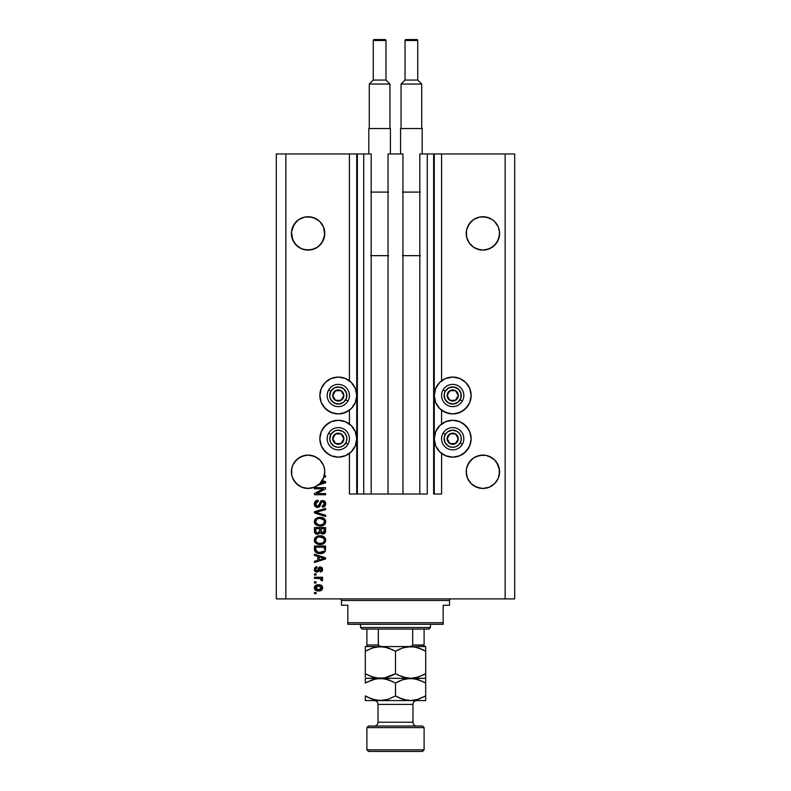 <?xml version="1.0" encoding="UTF-8"?>
<svg xmlns="http://www.w3.org/2000/svg" width="791" height="791" viewBox="0 0 791 791"><rect width="100%" height="100%" fill="white"/><g stroke="black" fill="none" stroke-linecap="round" stroke-linejoin="round"><path stroke-width="1.19" d="M349.414 494.019L349.414 453.421L349.414 494.019L356.731 494.019L356.731 153.958L349.414 153.958L349.414 380.797L349.414 153.958L285.858 153.958L285.858 598.896L505.142 598.896L505.142 153.958L434.269 153.958L434.269 494.019L433.636 494.019L433.636 153.958L419.813 153.958L419.813 494.019L419.813 153.958L427.278 153.958L427.278 494.019L427.278 153.958L433.636 153.958L433.636 494.019L441.586 494.019L441.586 453.421L441.586 494.019L434.269 494.019L434.269 153.958L433.636 153.958L441.586 153.958L441.586 380.797L441.586 153.958L505.142 153.958L505.142 598.896L514.684 598.896L514.684 153.958L514.684 598.896L285.858 598.896L285.858 153.958L276.316 153.958L276.316 598.896L276.316 153.958L357.364 153.958L357.364 494.019L356.731 494.019L356.731 153.958L357.364 153.958L357.364 494.019L363.722 494.019L363.722 153.958L357.364 153.958L363.722 153.958L363.722 494.019L371.187 494.019L371.187 153.958L363.722 153.958L371.187 153.958L371.187 494.019L388.035 494.019L388.035 153.958L402.965 153.958L402.965 494.019L388.035 494.019L388.035 153.958L402.965 153.958L402.965 494.019L427.278 494.019L349.414 494.019M349.414 424.025L349.414 410.203L349.414 424.025M441.586 424.025L441.586 410.203L441.586 424.025M292.68 239.792A16.69 16.69 0 0 0 292.69 239.821L291.741 236.667L294.232 242.699L298.83 247.286L301.717 248.829L296.299 245.21L292.69 239.802L291.493 231.783L294.232 224.15L292.69 227.027A16.69 16.69 0 0 0 292.68 227.037L296.299 221.618L294.232 224.15L298.83 219.542L296.299 221.618L298.83 219.542L304.842 217.05L298.83 219.542L304.842 217.05L308.104 216.734L311.357 217.05L317.369 219.542A16.69 16.69 0 0 0 311.387 217.06M304.842 217.05L311.357 217.05L314.482 218L319.9 221.618L321.977 224.15A16.69 16.69 0 0 0 321.967 224.14L323.519 227.027A16.69 16.69 0 0 0 323.519 227.027L324.705 235.056L321.977 242.689L317.369 247.286L314.482 248.829L308.104 250.104L301.717 248.829L304.832 249.778A16.69 16.69 0 0 0 304.861 249.788M304.822 217.06A16.69 16.69 0 0 0 298.82 219.552M479.613 217.06A16.69 16.69 0 0 0 473.621 219.552L479.643 217.05L486.158 217.05L492.17 219.542L489.283 218A16.69 16.69 0 0 1 492.18 219.552M498.31 227.027L494.701 221.618L492.17 219.542L494.701 221.618L498.31 227.027A16.69 16.69 0 0 0 498.31 227.027L499.507 231.783L499.259 236.667L498.31 239.802L494.701 245.21L489.283 248.829L482.896 250.104L476.518 248.829L473.631 247.286L479.623 249.778L482.896 250.104L489.283 248.829L486.158 249.778L492.17 247.286L489.283 248.829M467.481 239.802L466.532 236.667L469.023 242.689L473.631 247.286L469.023 242.689L466.532 236.667L466.532 230.161L469.023 224.15A16.69 16.69 0 0 0 469.023 224.15L467.481 227.027A16.69 16.69 0 0 0 467.481 227.037L466.532 230.161L467.481 227.027L471.1 221.618L469.023 224.15L473.631 219.542L471.1 221.618L473.631 219.542L479.643 217.05L476.518 218M466.532 236.667L466.215 233.414A16.69 16.69 0 0 1 482.896 216.734A16.69 16.69 0 0 1 499.586 233.414L498.31 239.802L496.768 242.689L492.17 247.286L496.768 242.689L499.259 236.667M499.507 235.056L499.586 233.414A16.69 16.69 0 0 1 482.896 250.104A16.69 16.69 0 0 1 466.215 233.414L466.215 233.266M291.741 236.667A16.69 16.69 0 0 0 291.741 236.687L291.414 233.414A16.69 16.69 0 0 1 308.104 216.734A16.69 16.69 0 0 1 324.785 233.414L323.519 239.802L319.9 245.21L317.369 247.286L311.357 249.778L304.842 249.778M291.493 470.141L292.69 465.395L291.741 468.519L292.69 465.395L296.299 459.976L294.232 462.508L298.83 457.9L296.299 459.976L301.717 456.358L298.83 457.9L304.842 455.408L301.717 456.358L308.104 455.092L314.482 456.358L311.357 455.408L317.369 457.9L314.482 456.358L319.9 459.976L323.519 465.395L324.705 470.141M499.259 468.519L499.259 475.035L498.31 478.16L494.701 483.578L489.283 487.187L482.896 488.462L476.518 487.187L471.1 483.578L467.481 478.16L466.215 471.772A16.69 16.69 0 0 1 482.896 455.092A16.69 16.69 0 0 1 499.586 471.772L498.31 478.16L494.701 483.578L489.283 487.187L482.896 488.462L476.518 487.187L471.1 483.578L467.481 478.16L466.295 473.413L466.532 468.519L469.023 462.508L467.481 465.395L471.1 459.976L469.023 462.508L473.631 457.9L471.1 459.976L473.631 457.9L479.643 455.408L476.518 456.358L479.643 455.408L486.158 455.408L482.896 455.092L486.158 455.408L482.896 455.092L486.158 455.408L492.17 457.9L489.283 456.358L494.701 459.976L496.768 462.508L499.507 470.141M324.468 468.519L324.785 471.772A16.69 16.69 0 0 1 324.29 475.816L325.585 475.816L325.585 476.973L323.954 476.973A16.69 16.69 0 0 1 322.253 480.621L325.585 481.679L325.585 482.807L317.933 485.259L313.908 487.414L307.145 488.433L302.656 487.543L298.573 485.476L293.876 480.503L292.047 476.311L291.414 471.772A16.69 16.69 0 0 1 308.104 455.092A16.69 16.69 0 0 1 324.785 471.772L323.519 478.16L319.9 483.578L314.482 487.187L308.104 488.462L301.717 487.187L296.299 483.578L292.69 478.16L291.741 475.035L291.741 468.519M449.11 377.426L452.709 377.07A18.43 18.43 0 0 1 471.139 395.5A18.43 18.43 0 0 1 452.709 413.93L445.649 412.526L439.667 408.532L435.673 402.55L434.269 395.5L435.673 388.45L439.667 382.468L445.649 378.474L452.709 377.07L459.759 378.474L465.741 382.468L469.735 388.45L471.139 395.5L469.735 402.55L465.741 408.532L459.759 412.526L452.709 413.93A18.43 18.43 0 0 1 434.269 395.5A18.43 18.43 0 0 1 452.709 377.07L455.112 377.228M452.709 420.288A18.43 18.43 0 0 1 471.139 438.718A18.43 18.43 0 0 1 452.709 457.158L445.649 455.754L439.667 451.76L435.673 445.778L434.269 438.718L435.673 431.668L439.667 425.687L445.649 421.692L452.709 420.288L459.759 421.692L465.741 425.687L469.735 431.668L471.139 438.718L469.735 445.778L465.741 451.76L459.759 455.754L452.709 457.158A18.43 18.43 0 0 1 434.269 438.718A18.43 18.43 0 0 1 452.709 420.288M334.702 377.426L338.291 377.07A18.43 18.43 0 0 1 356.731 395.5A18.43 18.43 0 0 1 338.291 413.93L331.241 412.526L325.259 408.532L321.265 402.55L319.861 395.5L321.265 388.45L325.259 382.468L331.241 378.474L338.291 377.07L345.351 378.474L351.333 382.468L355.327 388.45L356.731 395.5L355.327 402.55L351.333 408.532L345.351 412.526L338.291 413.93A18.43 18.43 0 0 1 319.861 395.5A18.43 18.43 0 0 1 338.291 377.07L340.703 377.228M338.291 420.288A18.43 18.43 0 0 1 356.731 438.718A18.43 18.43 0 0 1 338.291 457.158L331.241 455.754L325.259 451.76L321.265 445.778L319.861 438.718L321.265 431.668L325.259 425.687L331.241 421.692L338.291 420.288L345.351 421.692L351.333 425.687L355.327 431.668L356.731 438.718L355.327 445.778L351.333 451.76L345.351 455.754L338.291 457.158A18.43 18.43 0 0 1 319.861 438.718A18.43 18.43 0 0 1 338.291 420.288M466.295 470.141L466.532 468.519M486.158 217.05L489.283 218L482.896 216.734L486.158 217.05M314.511 248.819A16.69 16.69 0 0 1 314.452 248.839L311.357 249.778L317.369 247.286L321.977 242.689L324.468 236.667A16.69 16.69 0 0 1 324.468 236.687M476.518 456.358L482.896 455.092M486.158 455.408L489.283 456.358M492.17 457.9L494.701 459.976L498.31 465.395M301.717 456.358L308.104 455.092M311.357 455.408L314.482 456.358M317.369 457.9L319.9 459.976L323.519 465.395M314.462 488.818L323.311 488.818L314.462 488.818L314.462 487.661L325.585 487.661L325.585 488.897L316.716 493.584L325.585 493.584L325.585 494.741L314.462 494.741L314.462 493.505L323.311 488.818L314.462 493.505L314.462 494.741L325.585 494.741L325.585 493.584L316.716 493.584L325.585 488.897L325.585 487.661L314.462 487.661L314.462 488.818L314.462 487.661L325.585 487.661L325.585 488.897M317.972 507.436L315.658 506.873L314.324 504.292L314.937 501.731L317.695 500.258L318.209 501.385L316.331 502.156L315.629 503.798L315.965 505.479L317.102 506.26L318.783 505.736L320.236 501.88L321.532 500.733L323.608 500.644L325.289 501.949L325.684 504.421L324.32 506.626L322.402 507.169L322.263 506.013L323.855 505.4L324.429 503.788L324.013 502.315L322.352 501.692L321.245 502.433L319.782 506.458L317.557 507.456L320.207 505.746L321.522 502.038L322.649 501.682L324.429 503.788L322.263 506.013L322.402 507.169C324.518 507.001 325.625 505.864 325.724 503.748C325.655 501.771 324.636 500.693 322.679 500.525L317.517 506.299L315.609 504.055L318.209 501.385L318.071 500.238C315.708 500.377 314.462 501.613 314.314 503.956L314.314 503.956C314.373 506.082 315.451 507.249 317.557 507.456L317.764 507.446M316.766 512.044L315.757 512.291L325.585 515.257L325.585 516.454L314.462 512.954L314.462 511.757L325.585 508.435L325.585 509.622L315.757 512.301L325.585 515.257L325.585 516.454L325.585 515.257L315.757 512.291L325.585 509.622L325.585 508.435L314.462 511.757L314.462 512.954L314.462 511.757L325.585 508.435L325.585 509.622L317.507 511.856M314.324 521.922L314.759 519.825L317.399 517.7L320.899 517.324L323.816 518.253L325.447 520.181L325.694 522.198L324.528 524.542L322.491 525.738L316.924 525.491L314.749 523.533L314.314 521.684L316.014 524.957L320.009 526.094C323.242 526.173 325.15 524.71 325.724 521.694C325.131 518.619 323.183 517.146 319.871 517.284L316.054 518.402L314.314 521.684L315.678 518.708M314.314 540.174L315.332 537.534L317.873 536.031L321.917 535.972L324.221 537.049L325.447 538.681L325.605 541.182L324.528 543.031L322.491 544.228L316.924 543.981L314.749 542.023L314.314 540.174L316.014 543.447L320.009 544.584C323.242 544.663 325.15 543.199 325.724 540.184C325.131 537.109 323.183 535.636 319.871 535.774L316.054 536.901L314.324 540.421M314.462 555.46L317.784 556.439L314.462 555.46L314.462 554.264L325.585 557.813L325.585 558.94L314.462 562.5L314.462 561.294L317.784 560.325L317.784 556.439L317.784 560.325L314.462 561.294L314.462 562.5L325.585 558.94L325.585 557.813L314.462 554.264L314.462 555.46L314.462 554.264L325.585 557.813L325.585 558.94L314.462 562.5L314.462 561.294M316.044 593.695L314.462 593.695L314.462 592.548L316.044 592.548L316.044 593.695L316.044 592.548L314.462 592.548L314.462 593.695L314.462 592.548L316.044 592.548L316.044 593.695L314.462 593.695L316.044 593.695M318.585 590.956L315.718 590.323L314.403 588.583L314.68 586.447L316.341 585.083L319.96 584.875L321.897 585.854L322.609 587.12L321.907 589.809L318.585 590.956C320.909 591.055 322.283 590.017 322.688 587.851C322.273 585.656 320.869 584.618 318.506 584.747C316.143 584.628 314.739 585.656 314.314 587.851L314.314 587.851C314.749 590.066 316.173 591.104 318.585 590.956M316.044 583.007L314.462 583.007L314.462 581.85L316.044 581.85L316.044 583.007L316.044 581.85L314.462 581.85L314.462 583.007L314.462 581.85L316.044 581.85L316.044 583.007L314.462 583.007L316.044 583.007M322.679 579.902L322.263 580.841L321.106 580.406L320.306 578.597L314.462 578.389L314.462 577.232L322.55 577.232L322.55 578.389L321.255 578.389L322.659 579.487L322.263 580.841L321.106 580.406L320.82 578.824L318.654 578.389L320.306 578.597L321.106 580.406L322.263 580.841L322.688 579.754L321.255 578.389L322.55 578.389L322.55 577.232L314.462 577.232L314.462 578.389L314.462 577.232L322.55 577.232L322.55 578.389M316.044 575.067L314.462 575.067L314.462 573.91L316.044 573.91L316.044 575.067L316.044 573.91L314.462 573.91L314.462 575.067L314.462 573.91L316.044 573.91L316.044 575.067L314.462 575.067L316.044 575.067M317.171 572.17L314.996 571.409L314.324 569.708L314.838 567.711L316.914 566.682L317.062 567.839L315.49 569.204L316.262 570.934L317.458 570.756L318.644 567.75L319.95 566.87L322.115 567.582L322.679 569.639L322.115 571.221L320.385 572.031L320.236 570.875L321.205 570.44L321.522 569.184L321.017 568.116L320.167 568.076L318.684 571.468L316.924 572.18L320.543 567.987L321.532 569.431L320.236 570.875L320.385 572.031L322.688 569.391L320.385 566.831L316.726 571.023L315.471 569.52L317.062 567.839L316.914 566.682L314.314 569.441L316.657 572.16M325.546 550.052L325.378 550.932C324.211 552.85 322.451 553.72 320.078 553.542L317.31 553.156L315.085 551.693L314.462 546.027L325.585 546.027L325.032 551.634L323.163 553.028L320.078 553.542C322.451 553.72 324.211 552.85 325.378 550.932L325.585 546.027L314.462 546.027L314.462 549.31L314.462 546.027L325.585 546.027M314.462 530.959C314.472 533.114 315.56 534.232 317.725 534.33L314.848 532.916L314.462 527.538L325.585 527.538L324.893 533.164L322.441 534.024L320.454 532.798L317.725 534.33L320.454 532.798L322.787 534.034C324.636 533.876 325.566 532.857 325.585 530.988L325.585 527.538L314.462 527.538L314.462 530.959L314.462 527.538L325.585 527.538L325.585 530.988M514.684 153.958L505.142 153.958L514.684 153.958M276.316 598.896L285.858 598.896L276.316 598.896M334.702 456.803L331.241 455.754M328.057 454.054L322.965 448.962M321.265 445.778L320.217 442.317M320.217 435.129L321.265 431.668M322.965 428.485L328.057 423.393M331.241 421.692L334.702 420.644M341.89 420.644L345.351 421.692M345.351 455.754L341.89 456.803M334.702 413.574L328.057 410.826L322.965 405.743M320.217 391.901L321.265 388.45M348.534 410.826L341.89 413.574M456.298 420.644L459.759 421.692M462.943 423.393L468.035 428.485M469.735 431.668L470.783 435.129M470.783 442.317L469.735 445.778M468.035 448.962L462.943 454.054M459.759 455.754L456.298 456.803M449.11 456.803L445.649 455.754M445.649 421.692L449.11 420.644M469.735 388.45L470.783 391.901M468.035 405.743L462.943 410.826L456.298 413.574M449.11 413.574L442.466 410.826M315.125 585.854L315.688 585.399M317.043 584.875L318.14 584.747M321.334 585.409L321.897 585.864M322.669 588.207L322.491 588.929M322.609 588.563L321.917 589.799M321.897 589.819L318.951 590.946M315.718 590.323L315.144 589.868M314.719 589.344L315.134 589.859M319.307 590.926L320.019 590.818M321.265 586.942L318.506 585.894L321.532 587.822L318.506 589.799L320.157 589.562M316.558 589.433L318.506 589.799L315.471 587.881L316.133 589.166M317.211 586.032L318.002 585.913M320.978 589.068L321.433 587.258M320.009 589.611L320.839 589.186M320.474 589.424L321.373 588.553M316.113 586.556L315.471 587.881L319.01 585.913M322.688 579.754L322.263 580.841M321.106 580.406L321.225 579.437L320.306 578.597L314.462 578.389M316.4 566.791L315.332 567.246M315.016 567.513L315.609 567.078M316.914 566.682L317.062 567.839L316.43 567.987M315.5 569.125L315.49 569.836M316.726 571.023L317.458 570.756L316.291 570.944L315.51 569.965M317.379 570.815L317.814 569.945M319.267 567.137L320.385 566.831L318.407 568.205M320.385 572.031L320.76 570.746M321.472 569.945L321.522 569.184M321.532 569.431L320.543 567.987L319.416 569.649L320.543 567.987L319.871 568.353M321.195 568.274L320.671 567.997M319.416 569.649L319.01 570.845M315.876 571.992L314.996 571.409M315.342 571.705L314.739 571.082M314.68 570.973L314.343 569.965M322.135 559.01L319.08 559.939L324.419 558.377L322.135 559.01L324.419 558.377L322.313 557.863L323.766 558.545M319.08 556.815L322.313 557.863L319.08 556.815L319.08 559.939L319.08 556.815M314.462 549.31C314.917 552.326 316.786 553.74 320.078 553.542M316.37 552.751L318.091 553.354M314.66 550.793L314.541 550.299M314.531 550.229L314.462 549.557M323.163 553.028L323.865 552.682M321.215 552.326L323.756 551.189L322.066 552.167M323.756 551.189L319.752 552.375L321.225 552.326M317.181 551.861L318.803 552.296M315.757 547.184L324.28 547.184L324.28 549.132L324.28 547.184L315.757 547.184L315.777 549.597L315.757 547.184M318.377 552.227L320.098 552.385L317.379 551.94L315.757 549.172M316.074 550.862L316.796 551.643M316.677 551.564L318.041 552.148M317.379 536.199L318.862 535.833M319.366 535.784L320.395 535.784M320.889 535.814L321.917 535.972M325.22 538.216L324.834 537.653M325.605 539.165L325.694 539.66M324.181 543.338L323.598 543.733M321.017 544.534L320.523 544.574M320.009 544.584L319.475 544.564M318.951 544.524L317.913 544.337M315.283 542.794L314.759 542.033M314.739 542.003L314.423 541.143M314.343 539.689L314.759 538.325M314.769 538.295L316.054 536.901M324.893 542.626L325.23 542.112M323.895 541.865L324.429 540.194L323.806 538.355L319.851 536.931C322.421 536.753 323.944 537.84 324.429 540.194L323.311 542.488L320.681 543.397M318.506 543.288L320.039 543.427C317.557 543.555 316.084 542.468 315.609 540.164L316.005 541.647L318.546 543.298M317.666 543.031L316.005 541.647M317.023 537.653L315.609 540.164C316.044 537.939 317.458 536.852 319.851 536.931L318.654 537.02M321.947 543.17L322.56 542.942L321.947 543.17M325.576 531.295L325.516 531.859M325.358 532.422L323.371 533.984M322.135 533.974L321.176 533.559M317.053 534.281L316.41 534.123M316.301 534.083L315.263 533.441M314.709 532.61L314.561 532.106M319.663 530.82L317.715 533.174L319.663 530.82L319.663 528.695L319.663 530.82M315.896 532.106L315.757 528.695L315.896 532.106L315.757 530.988L315.896 532.106L317.715 533.174L316.044 532.402M324.251 531.414L324.28 530.583L322.352 532.867L323.766 532.521L324.221 531.621M320.958 530.731L321.067 531.868L322.599 532.877L321.067 531.868L320.958 528.695L324.28 528.695L324.28 530.583L324.28 528.695L320.958 528.695L321.64 532.659L322.599 532.877L324.28 530.583M321.156 532.106L323.015 532.847M315.757 528.695L319.663 528.695L315.757 528.695M315.955 532.234L317.933 533.164L319.554 531.918M317.438 517.68L319.871 517.284M320.928 517.324L321.897 517.482M322.896 517.779L324.231 518.56M325.605 520.676L325.714 521.437M318.961 526.035L319.485 526.074M315.332 524.354L314.749 523.543M314.739 523.513L314.423 522.653M324.488 524.581L325.23 523.622M323.905 523.355L324.429 521.704L323.806 519.865L319.851 518.431C322.421 518.253 323.944 519.341 324.429 521.704L323.311 523.998L320.681 524.908M315.708 522.446L318.506 524.799L317.072 524.245L320.039 524.937C317.557 525.066 316.084 523.978 315.609 521.674L315.827 522.802M317.666 524.542L316.005 523.148M321.947 524.68L322.56 524.453L321.947 524.67M317.003 519.173L315.609 521.674C316.044 519.44 317.458 518.362 319.851 518.431L318.654 518.53M314.462 512.954L325.585 516.454L314.462 512.954M315.757 512.301L316.262 512.173M314.373 503.205L314.551 502.483M318.071 500.238L317.705 501.464M317.201 501.593L316.331 502.156M316.716 501.83L315.639 504.46M319.623 503.521L319.208 504.895M321.027 501.019L321.522 500.743M325.546 502.512L325.684 503.116M325.684 504.411L324.834 506.21M322.738 507.15L322.263 506.013L323.114 505.845M323.212 505.805L324.3 504.648M324.172 504.984L324.409 503.402M322.985 501.702L323.608 501.949M322.847 501.692L321.443 502.127M321.522 502.038L322.649 501.682L321.522 502.038L322.649 501.682L321.522 502.038L320.78 503.808L321.057 502.878M320.938 503.244L320.681 504.233M319.752 506.497L319.149 507.031M316.875 507.397L315.184 506.477M315.144 506.428L314.66 505.696M315.846 500.851L315.352 501.247M325.585 493.584L325.585 494.741L314.462 494.741L314.462 493.505M325.585 481.679L325.585 482.807L325.585 481.679L322.253 480.621A16.69 16.69 0 0 1 321.65 481.511L323.766 482.411M322.629 482.737L319.92 483.558A16.69 16.69 0 0 1 317.933 485.259L325.585 482.807M323.361 482.026L321.65 481.511A16.69 16.69 0 0 1 319.92 483.558L322.135 482.876M325.585 475.816L324.29 475.816A16.69 16.69 0 0 1 323.954 476.973L325.585 476.973L325.585 475.816L325.585 476.973M317.023 589.611L318.763 589.799M321.462 588.316L321.522 587.575M315.49 587.624L315.49 588.128M319.06 552.326L319.752 552.375M320.098 552.385L320.662 552.375M322.332 552.088L322.857 551.871M324.389 540.629L324.399 539.798M320.642 536.951L319.109 536.96M315.985 538.74L315.708 539.432M319.267 543.397L320.365 543.417M324.389 522.139L324.399 521.309M320.642 518.461L319.109 518.471M315.985 520.251L315.708 520.933M319.267 524.908L320.365 524.927M323.737 482.421L324.419 482.253L323.895 482.144M316.044 486.445L319.9 483.578L323.954 476.973A16.69 16.69 0 0 1 291.414 471.772L291.493 473.413M499.259 230.161L499.507 231.783M479.643 217.05L482.896 216.734M466.295 231.783L466.532 230.161M324.705 235.056L324.785 233.414A16.69 16.69 0 0 1 308.104 250.104A16.69 16.69 0 0 1 291.414 233.414L291.493 235.056M324.468 230.161L324.705 231.783M317.369 219.542L319.9 221.618L323.519 227.027M308.104 216.734L314.482 218M298.83 219.542L301.717 218M291.493 231.783L291.741 230.161M292.69 478.16L292.68 478.15A16.69 16.69 0 0 0 292.69 478.169L291.741 475.035M296.299 483.568L296.299 483.568A16.69 16.69 0 0 0 301.717 487.187L304.842 488.136A16.69 16.69 0 0 0 304.861 488.146M300.461 486.613L298.83 485.644M311.703 488.067L311.357 488.136A16.69 16.69 0 0 0 311.367 488.136L315.925 486.514M324.468 475.035L324.043 476.696M324.705 473.413L324.785 471.93M324.785 471.772A16.69 16.69 0 0 1 323.954 476.973M317.369 485.644L317.863 485.308M313.948 487.404L314.482 487.187A16.69 16.69 0 0 0 319.91 483.568M471.09 483.568L471.09 483.568A16.69 16.69 0 0 0 476.518 487.187L473.631 485.644L479.643 488.136M486.158 488.136L489.283 487.187L494.701 483.578L498.31 478.16L499.259 475.035M499.507 473.413L499.586 471.772A16.69 16.69 0 0 1 482.896 488.462A16.69 16.69 0 0 1 466.215 471.772L466.295 473.413M466.532 475.035L467.481 478.16A16.69 16.69 0 0 0 467.491 478.169M476.518 487.187L473.631 485.644M489.283 487.187A16.69 16.69 0 0 0 494.701 483.568M301.717 487.187L300.62 486.692M298.83 247.286L301.717 248.829M473.631 247.286L476.518 248.829M466.215 233.414L466.295 235.056M343.156 396.706L343.858 395.5A5.567 5.567 0 0 1 343.106 398.278L342.463 397.913L343.156 396.706L342.463 397.913L343.106 398.278L343.67 396.944L343.67 394.056L341.079 390.685L336.857 390.131L333.476 392.722L332.922 396.944L335.513 400.315L339.735 400.869L343.106 398.278A5.557 5.557 0 0 1 332.734 395.5A5.567 5.567 0 0 1 341.079 390.685L335.513 390.685L332.734 395.5L335.513 400.315L341.079 400.315L341.771 399.119L342.463 397.913L341.079 400.315L335.513 400.315L332.734 395.5L335.513 390.685L341.079 390.685A5.557 5.557 0 0 1 343.858 395.5L341.079 390.685L343.858 395.5L343.156 396.706M347.931 401.067L345.726 399.791A8.582 8.582 0 0 1 334 402.935A8.582 8.582 0 0 1 330.865 391.209L334.494 387.808L339.418 386.997L343.956 389.053L346.587 393.275L346.418 398.259L343.521 402.312L338.855 404.063L334 402.935L330.598 399.297L329.728 396.064L330.865 391.209L328.66 389.943A11.123 11.123 0 0 1 343.858 385.87A11.123 11.123 0 0 1 347.931 401.067A11.123 11.123 0 0 1 332.734 405.13A11.123 11.123 0 0 1 328.66 389.943L330.865 391.209A8.582 8.582 0 0 1 342.582 388.065A8.582 8.582 0 0 1 345.726 399.791L347.931 401.067A11.123 11.123 0 0 0 343.858 385.87A11.123 11.123 0 0 0 328.66 389.933M328.66 389.943A11.123 11.123 0 0 0 332.734 405.13A11.123 11.123 0 0 0 347.931 401.057M457.574 396.706L458.266 395.5A5.567 5.567 0 0 1 457.524 398.278L456.882 397.913L457.574 396.706L456.882 397.913L457.524 398.278L458.078 396.944L458.078 394.056L455.487 390.685L451.265 390.131L447.894 392.722L447.33 396.944L449.921 400.315L454.143 400.869L457.524 398.278A5.557 5.557 0 0 1 447.142 395.5A5.567 5.567 0 0 1 455.487 390.685L449.921 390.685L447.142 395.5L449.921 400.315L455.487 400.315L456.882 397.913L455.487 400.315L449.921 400.315L447.142 395.5L449.921 390.685L455.487 390.685A5.557 5.557 0 0 1 458.266 395.5L455.487 390.685L458.266 395.5L457.574 396.706M462.34 401.067L460.135 399.791A8.582 8.582 0 0 1 448.418 402.935A8.582 8.582 0 0 1 445.274 391.209L448.912 387.808L453.826 386.997L458.365 389.053L460.995 393.275L460.837 398.259L457.93 402.312L453.263 404.063L448.418 402.935L445.007 399.297L444.196 394.383L445.274 391.209L443.069 389.943A11.123 11.123 0 0 1 458.266 385.87A11.123 11.123 0 0 1 462.34 401.067A11.123 11.123 0 0 1 447.142 405.13A11.123 11.123 0 0 1 443.069 389.943L445.274 391.209A8.582 8.582 0 0 1 457 388.065A8.582 8.582 0 0 1 460.135 399.791L462.34 401.067A11.123 11.123 0 0 0 458.266 385.87A11.123 11.123 0 0 0 443.069 389.933M443.069 389.943A11.123 11.123 0 0 0 447.142 405.13A11.123 11.123 0 0 0 462.34 401.057M457.574 439.925L458.266 438.718A5.567 5.567 0 0 1 457.524 441.507L456.882 441.131L457.574 439.925L456.882 441.131L457.524 441.507L458.078 440.162L458.078 437.285L455.487 433.903L451.265 433.349L447.894 435.94L447.33 440.162L449.921 443.543L454.143 444.097L457.524 441.507A5.557 5.557 0 0 1 447.142 438.718A5.567 5.567 0 0 1 455.487 433.903L449.921 433.903L447.142 438.718L449.921 443.543L455.487 443.543L456.882 441.131L455.487 443.543L449.921 443.543L447.142 438.718L449.921 433.903L455.487 433.903A5.557 5.557 0 0 1 458.266 438.718L455.487 433.903L458.266 438.718L457.574 439.925M445.274 434.437A8.582 8.582 0 0 1 457 431.293A8.582 8.582 0 0 1 460.135 443.009L462.34 444.285A11.123 11.123 0 0 0 458.266 429.088A11.123 11.123 0 0 0 443.069 433.161L445.274 434.437L447.479 431.916L452.145 430.156L457 431.293L459.512 433.498L460.995 436.503L461.212 439.845L460.135 443.009L457.93 445.531L454.924 447.014L451.582 447.231L448.418 446.154L445.007 442.515L444.196 437.601L445.274 434.437L443.069 433.161A11.123 11.123 0 0 1 458.266 429.088A11.123 11.123 0 0 1 462.34 444.285A11.123 11.123 0 0 1 447.142 448.359A11.123 11.123 0 0 1 443.069 433.161A11.123 11.123 0 0 0 447.142 448.359A11.123 11.123 0 0 0 462.34 444.285L460.135 443.009A8.582 8.582 0 0 1 448.418 446.154A8.582 8.582 0 0 1 445.274 434.437M343.156 439.925L343.858 438.718A5.567 5.567 0 0 1 343.106 441.507L342.463 441.131L343.156 439.925L342.463 441.131L343.106 441.507L343.67 440.162L343.67 437.285L341.079 433.903L336.857 433.349L333.476 435.94L332.922 440.162L335.513 443.543L339.735 444.097L343.106 441.507A5.557 5.557 0 0 1 332.734 438.718A5.567 5.567 0 0 1 341.079 433.903L335.513 433.903L332.734 438.718L335.513 443.543L341.079 443.543L342.463 441.131L341.079 443.543L335.513 443.543L332.734 438.718L335.513 433.903L341.079 433.903A5.557 5.557 0 0 1 343.858 438.718L341.079 433.903L343.858 438.718L343.156 439.925M330.865 434.437A8.582 8.582 0 0 1 342.582 431.293A8.582 8.582 0 0 1 345.726 443.009L347.931 444.285A11.123 11.123 0 0 0 343.858 429.088A11.123 11.123 0 0 0 328.66 433.161L330.865 434.437L334.494 431.026L337.737 430.156L342.582 431.293L345.103 433.498L346.587 436.503L346.804 439.845L345.726 443.009L343.521 445.531L340.516 447.014L337.174 447.231L334 446.154L330.598 442.515L329.728 439.282L330.865 434.437L328.66 433.161A11.123 11.123 0 0 1 343.858 429.088A11.123 11.123 0 0 1 347.931 444.285A11.123 11.123 0 0 1 332.734 448.359A11.123 11.123 0 0 1 328.66 433.161A11.123 11.123 0 0 0 332.734 448.359A11.123 11.123 0 0 0 347.931 444.285L345.726 443.009A8.582 8.582 0 0 1 334 446.154A8.582 8.582 0 0 1 330.865 434.437M339.883 598.896A1.592 1.592 0 0 1 341.475 600.488L341.475 605.253L347.832 605.253L347.832 622.735L443.168 622.735L443.168 605.253L449.525 605.253L449.525 600.488A1.592 1.592 0 0 1 451.117 598.896A1.592 1.592 0 0 0 449.525 600.488L341.475 600.488A1.592 1.592 0 0 0 339.883 598.896M449.12 605.253L443.168 605.253L443.168 624.326L347.832 624.326L443.168 624.326L443.168 622.735L347.832 622.735L347.832 605.253L341.475 605.253L341.475 600.488L449.525 600.488L449.525 605.253M347.832 622.735L347.832 624.326L347.832 622.735M424.105 645.268L412.684 644.981L412.684 629.092L428.87 629.092L430.462 627.5L360.538 627.5L362.13 629.092L412.684 629.092L362.13 629.092L360.538 627.5L430.462 627.5L430.462 624.326L430.462 627.5L428.87 629.092L412.684 629.092L412.684 644.981L411.31 646.296L409.352 646.573L424.105 646.573L381.648 646.573L378.938 645.94M360.538 624.326L360.538 627.5L360.538 624.326M424.105 644.981L424.105 629.092L424.105 646.554L424.105 644.981L412.684 644.981L411.31 646.296L409.352 646.573M378.365 645.268L378.316 629.092L378.316 644.981L379.68 646.287L381.648 646.573L366.895 646.573L381.648 646.573M366.895 645.466L366.895 646.504L366.895 644.981L378.316 644.981L366.895 644.981L366.895 629.092L366.895 646.573L365.304 646.573L365.304 651.24L372.601 647.888L380.402 646.573L388.154 647.869L395.5 651.24L402.797 647.888L410.598 646.573L414.504 646.909L422.087 649.362L425.696 651.24L425.696 673.685L418.399 677.037L410.598 678.352L402.846 677.056L395.5 673.685L395.5 651.24L395.5 673.685L384.367 678.006L380.402 678.352L372.65 677.056L365.304 673.685L365.304 651.24L365.304 676.997M374.301 677.541L380.402 678.352L410.598 678.352L404.498 677.541L410.598 678.352L425.696 678.352L425.696 646.573L424.105 646.554M424.105 727.611L422.513 726.029L368.487 726.029L366.895 727.611L424.105 727.611L366.895 727.611L366.895 749.858L368.487 751.45L422.513 751.45L424.105 749.858L366.895 749.858L424.105 749.858L424.105 727.611L424.105 749.858L422.513 751.45L368.487 751.45L366.895 749.858L366.895 727.611L368.487 726.029L422.513 726.029L424.105 727.611M412.981 704.415A3.817 3.817 0 0 1 416.798 700.599A3.817 3.817 0 0 0 412.981 704.415L378.019 704.415L378.019 722.213A3.817 3.817 0 0 1 374.202 726.029A3.817 3.817 0 0 0 378.019 722.213L412.981 722.213L412.981 704.415L412.981 722.213A3.817 3.817 0 0 0 416.798 726.029A3.817 3.817 0 0 1 412.981 722.213L378.019 722.213L378.019 704.415A3.817 3.817 0 0 0 374.202 700.599A3.817 3.817 0 0 1 378.019 704.415L412.981 704.415M365.304 646.909L365.304 647.878L365.304 646.909M384.337 646.909L376.467 646.909L384.307 646.909L393.157 649.975M374.43 647.354L380.402 646.573M366.866 650.38L374.202 647.404M365.304 673.685L365.304 675.563L365.304 673.685L372.63 677.047L367.716 674.99M374.331 677.551L376.467 678.016M386.384 677.571L380.402 678.352L365.304 678.352L384.347 678.016L376.496 678.016L368.913 675.563M391.614 675.692L386.661 677.501M416.699 647.384L410.598 646.573L406.653 646.909L414.504 646.909L422.087 649.362L418.38 647.878L425.696 651.24L422.097 649.362M404.616 647.354L410.598 646.573M399.386 649.233L404.339 647.424M395.5 673.685L402.817 677.047L395.5 673.685L391.654 675.682M416.57 677.571L410.598 678.352L414.533 678.016L410.598 678.352L418.35 679.657L425.696 683.029L425.696 678.352L380.402 678.352L388.154 679.657L395.5 683.029L402.797 679.667L410.598 678.352L406.653 678.698L414.504 678.688L423.284 681.723M424.134 674.545L416.798 677.521M416.669 647.374L414.533 646.909M425.696 675.554L425.696 673.714M397.843 674.95L406.693 678.016M365.304 675.563L365.304 677.047M425.696 651.24L425.696 649.362L425.696 651.24L423.284 649.935M425.696 649.362L425.696 647.928M423.393 646.573L425.696 646.573L425.696 647.878M399.346 649.243L395.5 651.24M365.304 649.362L365.304 651.211M407.058 646.573L383.942 646.573M367.607 646.573L365.304 646.573M365.304 678.698L365.304 683.029L372.601 679.667L380.402 678.352L376.467 678.698L384.307 678.688L393.157 681.753M366.866 682.158L376.437 678.698L384.337 678.698M365.304 681.15L365.304 682.989M386.502 679.162L384.367 678.698L386.502 679.162M404.339 679.202L410.598 678.352L414.533 678.698M399.346 681.031L404.616 679.133M424.134 696.792L425.696 695.932L425.696 681.14L425.696 695.961M425.696 678.352L425.696 681.14M425.696 700.599L365.304 700.599L425.696 700.599L425.696 699.293L425.696 700.599M425.696 700.262L425.696 695.932L418.399 699.284L410.598 700.599L402.846 699.303L395.5 695.932L388.203 699.284L380.402 700.599L372.65 699.303L365.304 695.932L365.304 700.599L365.304 695.932L367.716 697.237M416.798 699.768L410.598 700.599L406.693 700.262L399.099 697.81L402.817 699.293L395.5 695.932L388.203 699.284L380.402 700.599L384.347 700.262L376.496 700.262L368.913 697.81L372.62 699.293L365.304 695.932L368.903 697.81M425.696 697.8L425.696 695.932L416.57 699.817M374.331 699.798L380.402 700.599M406.663 700.262L410.598 700.599M397.843 697.197L395.5 695.932L395.5 683.029L395.5 695.932M374.301 699.788L376.467 700.262M365.304 695.932L365.304 697.81M395.5 683.029L399.386 681.011M425.696 683.029L422.097 681.14M373.253 40.499L385.968 40.499A0.949 0.949 0 0 0 385.009 39.55L374.202 39.55A0.949 0.949 0 0 0 373.253 40.499L373.253 80.069L369.278 84.044L389.943 84.044L385.968 80.069L373.253 80.069L385.968 80.069L385.968 40.499L373.253 40.499A0.949 0.949 0 0 1 374.202 39.55L385.009 39.55A0.949 0.949 0 0 1 385.968 40.499L385.968 80.069L389.943 84.044L369.278 84.044L369.278 128.537L369.278 84.044L373.253 80.069L373.253 40.499M389.943 128.537L389.943 84.044L389.943 128.537M370.445 128.537L390.418 128.537L390.418 153.958L390.418 128.537L368.804 128.537L368.804 153.958L368.804 128.537L370.445 128.537M388.035 192.104L371.187 192.104M371.187 255.661L388.035 255.661M370.672 192.104L388.549 192.104M370.623 255.661L388.599 255.661M405.032 40.499L417.747 40.499A0.949 0.949 0 0 0 416.798 39.55L405.991 39.55A0.949 0.949 0 0 0 405.032 40.499L405.032 80.069L401.057 84.044L421.722 84.044L417.747 80.069L405.032 80.069L417.747 80.069L417.747 40.499L405.032 40.499A0.949 0.949 0 0 1 405.991 39.55L416.798 39.55A0.949 0.949 0 0 1 417.747 40.499L417.747 80.069L421.722 84.044L401.057 84.044L401.057 128.537L401.057 84.044L405.032 80.069L405.032 40.499M421.722 128.537L421.722 84.044L421.722 128.537M402.224 128.537L422.196 128.537L422.196 153.958L422.196 128.537L400.582 128.537L400.582 153.958L400.582 128.537L402.224 128.537M419.813 192.104L402.965 192.104M402.965 255.661L419.813 255.661M402.451 192.104L420.328 192.104M402.401 255.661L420.377 255.661"/></g></svg>
